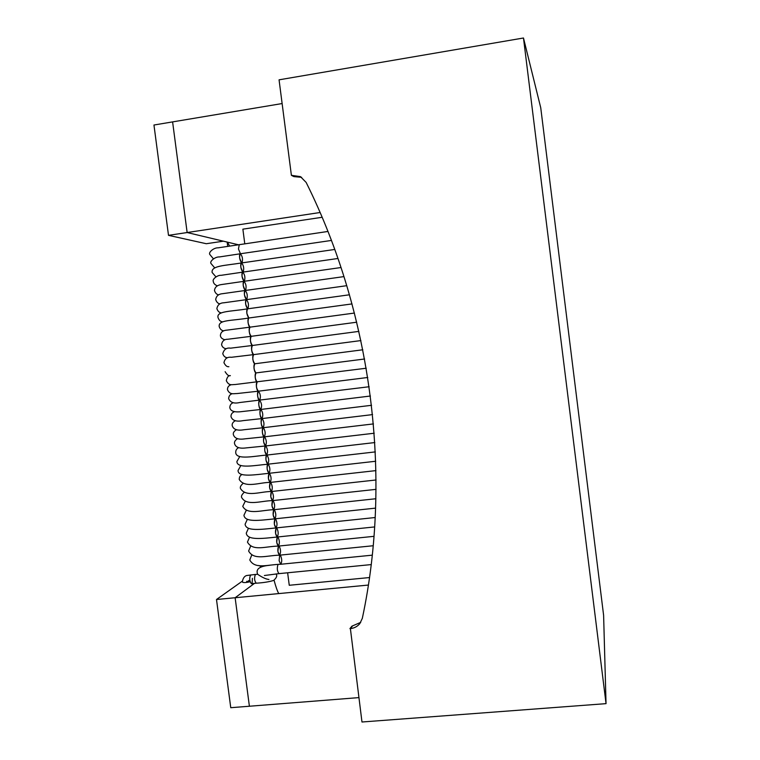 <?xml version="1.0" encoding="UTF-8"?>
<svg xmlns="http://www.w3.org/2000/svg" width="760" height="760" viewBox="0 0 760 760"><rect width="100%" height="100%" fill="white"/><g stroke="black" fill="none" stroke-linecap="round" stroke-linejoin="round"><path stroke-width="1.14" d="M331.351 240.454L240.34 253.764C239.6 254.144 239.371 255.616 239.666 258.181L241.632 262.941C239.505 259.74 239.077 256.68 240.34 253.764L240.493 253.764M214.614 267.757L210.938 263.445C209.504 261.335 215.166 256.633 219.393 256.947L240.34 253.764C242.45 256.101 243.01 259.141 242.022 262.884M334.704 249.46L241.547 262.951C240.806 263.33 240.578 264.812 240.863 267.397L242.829 272.127C240.701 268.954 240.274 265.895 241.547 262.951L241.689 262.951M215.878 276.773L212.125 272.488C211.061 265.61 224.418 265.724 241.547 262.951C243.666 265.326 244.216 268.365 243.19 272.07M337.915 258.485L242.754 272.137C242.012 272.517 241.784 274.018 242.07 276.621L244.036 281.305C241.898 278.169 241.471 275.11 242.754 272.137L242.886 272.137M217.16 285.779C214.795 284.753 213.512 283.328 213.313 281.523C211.973 279.158 217.711 274.911 221.036 275.329L242.754 272.137C244.881 274.55 245.423 277.59 244.359 281.257M341.002 267.529L243.96 281.314C243.209 281.703 242.982 283.204 243.266 285.836L245.233 290.481C243.095 287.375 242.677 284.316 243.96 281.314L244.083 281.314M218.434 294.794C216.6 294.386 215.289 292.97 214.491 290.558C214.823 287.023 217.341 285 222.053 284.477L243.96 281.314C246.097 283.765 246.62 286.805 245.527 290.444M343.957 276.602L245.176 290.491C244.416 290.88 244.178 292.401 244.473 295.041L246.44 299.659C244.292 296.58 243.874 293.522 245.176 290.491L245.28 290.491M219.716 303.791C217.911 303.487 216.562 302.081 215.678 299.582C216.258 295.925 218.642 293.949 222.822 293.654L245.176 290.491C247.313 292.98 247.817 296.02 246.696 299.62M346.769 285.684L246.383 299.668C245.623 300.058 245.385 301.587 245.67 304.256L247.637 308.826C245.49 305.786 245.072 302.727 246.383 299.668L246.477 299.668M221.008 312.797C219.174 312.55 217.787 311.153 216.857 308.608C217.635 304.836 219.963 302.898 223.858 302.784L246.383 299.668C248.52 302.195 249.023 305.235 247.865 308.798M259.683 400.32C261.791 403.303 262.143 406.353 260.747 409.469C258.637 406.733 258.248 403.693 259.587 400.33C258.733 400.159 258.087 398.762 257.649 396.14C257.365 393.319 257.611 391.666 258.4 391.2L258.428 391.191C260.585 394.117 260.955 397.166 259.569 400.339C257.44 397.575 257.051 394.526 258.4 391.2C256.243 388.408 255.854 385.358 257.212 382.062L257.231 382.062C255.047 379.24 254.657 376.19 256.025 372.923C253.859 370.101 253.46 367.051 254.819 363.774L254.828 363.774C252.672 360.924 252.263 357.874 253.612 354.625L253.641 354.625C251.474 351.738 251.066 348.688 252.415 345.477C250.277 342.551 249.869 339.501 251.208 336.319C249.08 333.365 248.672 330.315 250.002 327.161L250.059 327.161C247.883 324.178 247.475 321.119 248.795 318.003L248.862 317.993C246.686 314.982 246.278 311.923 247.589 308.835L247.674 308.835M248.833 317.993L246.867 313.452C246.582 310.773 246.819 309.234 247.589 308.835L349.457 294.785M250.03 327.161C249.175 326.819 248.52 325.318 248.073 322.658C247.779 319.95 248.026 318.402 248.795 318.003L352.013 303.915M253.631 354.625C252.776 354.378 252.12 352.916 251.665 350.236C251.38 347.472 251.626 345.885 252.415 345.477C251.569 345.202 250.914 343.719 250.467 341.05C250.183 338.295 250.429 336.727 251.208 336.319C250.373 336.015 249.717 334.523 249.27 331.854C248.976 329.127 249.223 327.56 250.002 327.161L354.435 313.053M356.725 322.212L251.256 336.319M358.891 331.388L252.444 345.477M367.773 377.483L258.39 391.2C257.545 391.02 256.899 389.604 256.452 386.963C256.167 384.132 256.415 382.498 257.212 382.062C256.358 381.881 255.712 380.456 255.255 377.786C254.97 374.955 255.227 373.331 256.025 372.923L256.025 372.923C255.17 372.733 254.514 371.298 254.058 368.609C253.773 365.798 254.02 364.183 254.819 363.774L254.837 363.774C253.973 363.555 253.317 362.111 252.862 359.423C252.576 356.63 252.823 355.034 253.612 354.625L360.924 340.575M370.433 396.017L260.747 409.469C259.91 409.298 259.284 407.901 258.846 405.308C258.562 402.496 258.799 400.834 259.587 400.33L259.635 400.33M260.898 409.45C262.988 412.471 263.33 415.52 261.924 418.599C259.834 415.891 259.445 412.851 260.775 409.469C259.996 410.001 259.749 411.673 260.043 414.476C260.471 417.05 261.098 418.427 261.924 418.599L243.105 420.631C236.36 421.942 232.332 420.612 231.011 416.651C230.869 414.361 232.009 412.699 234.441 411.683M262.115 418.579C264.185 421.638 264.508 424.688 263.102 427.728C261.022 425.049 260.642 422.009 261.953 418.599C261.183 419.159 260.946 420.84 261.24 423.643C261.659 426.189 262.285 427.557 263.102 427.728L243.912 429.742C237.329 430.901 233.424 429.533 232.189 425.628C231.905 423.586 233.006 421.933 235.486 420.679M263.34 427.699C265.382 430.806 265.696 433.855 264.28 436.848C262.219 434.207 261.839 431.158 263.14 427.728L263.235 427.699M373.464 423.909L264.28 436.848C263.463 436.677 262.846 435.328 262.428 432.801C262.143 430.008 262.38 428.317 263.14 427.728M264.556 436.82C266.579 439.964 266.874 443.023 265.459 445.977C263.416 443.355 263.036 440.315 264.328 436.848L264.442 436.82M374.224 433.228L265.459 445.977L263.625 441.949C263.34 439.166 263.568 437.465 264.328 436.848M265.772 445.94C267.776 449.122 268.062 452.181 266.637 455.088C264.603 452.504 264.233 449.464 265.506 445.968C264.755 446.614 264.527 448.333 264.822 451.108L266.637 455.088C255.569 455.829 236.113 460.408 235.714 452.561C235.629 450.347 236.616 448.704 238.668 447.64M266.988 455.05C268.964 458.28 269.24 461.329 267.815 464.208C265.8 461.643 265.43 458.603 266.694 455.088C265.952 455.762 265.724 457.491 266.01 460.256L267.815 464.208C255.958 465.196 237.025 469.138 236.892 461.529L239.742 456.627M268.204 464.16C270.161 467.428 270.417 470.478 268.983 473.318C266.988 470.782 266.627 467.742 267.881 464.198C267.14 464.911 266.912 466.64 267.206 469.404L268.983 473.318C256.443 474.534 237.927 477.869 238.06 470.487L240.815 465.595M269.42 473.271C271.349 476.577 271.605 479.626 270.161 482.429C268.185 479.921 267.815 476.881 269.059 473.309L268.394 478.543L270.161 482.429C260.053 482.144 244.958 488.813 239.238 479.455C239.286 477.118 240.169 475.484 241.898 474.572M270.636 482.372C272.545 485.716 272.783 488.765 271.339 491.53C269.373 489.05 269.012 486.01 270.247 482.419L269.591 487.683L271.339 491.53C260.481 491.378 246.041 497.752 240.407 488.414C239.989 486.979 240.844 485.355 242.972 483.541M271.842 491.473C273.733 494.855 273.961 497.904 272.517 500.631C270.57 498.18 270.209 495.14 271.424 491.52L270.778 496.822L272.517 500.631C261.335 500.669 246.61 506.568 241.585 497.363C241.129 496.071 241.956 494.456 244.065 492.499M273.058 500.574C274.92 503.984 275.13 507.043 273.685 509.732C271.757 507.309 271.396 504.269 272.602 500.622L271.976 505.951L273.685 509.732C262.751 509.875 247.333 515.451 242.754 506.322L245.148 501.457M274.274 509.675C276.108 513.114 276.308 516.173 274.863 518.833C272.945 516.429 272.593 513.399 273.79 509.722L273.163 515.081L274.863 518.833C259.445 520.41 245.014 522.586 243.931 515.27L246.24 510.416M275.481 518.767C277.295 522.244 277.485 525.303 276.032 527.924C274.142 525.549 273.78 522.519 274.968 518.823L274.351 524.2L276.032 527.924C260.747 529.501 245.945 531.563 245.1 524.21L247.333 519.375M276.697 527.858C278.483 531.364 278.654 534.422 277.21 537.016C275.329 534.669 274.977 531.63 276.146 527.915L275.538 533.32L277.21 537.016C261.905 538.631 247.171 540.493 246.269 533.149L248.425 528.323M277.903 536.94C279.67 540.483 279.832 543.542 278.378 546.098C276.517 543.78 276.165 540.75 277.334 536.997L276.735 542.44L278.378 546.098C265.43 546.269 252.899 551.674 247.447 542.089L249.517 537.263M279.12 546.022C280.858 549.603 281 552.653 279.556 555.18C277.704 552.89 277.362 549.85 278.512 546.089L277.923 551.561L279.556 555.18C266.665 555.38 253.935 560.652 248.615 551.028L250.619 546.202M280.326 555.104C282.045 558.714 282.178 561.764 280.725 564.262L279.11 560.671L279.69 555.17L279.11 560.671L280.725 564.262C267.89 564.481 254.98 569.63 249.784 559.958L251.712 555.142M250.515 574.987L250.762 574.892C249.175 577.913 249.384 580.839 251.38 583.67C249.489 581.362 249.204 578.474 250.515 574.987M252.177 582.635L252.387 578.332M227.706 246.269L227.155 242.079M223.392 241.186L187.141 232.531L172.605 121.894L153.957 125.02L168.501 235.343L206.302 243.722L223.392 241.186M320.017 212.524L168.501 235.343M216.495 599.507L230.755 707.702L249.394 706.239L235.134 597.74L254.486 583.366L235.134 597.74L216.495 599.507L242.592 580.963M540.74 107.749L603.611 615.334L606.043 703.646L523.478 38L540.74 107.749M606.043 703.646L361.978 722L350.388 628.577C354.113 628.244 357.257 626.601 359.812 623.646L362.32 618.345C392.492 477.109 371.982 314.516 306.156 182.438L300.438 176.614L291.394 175.332L279.062 79.828L523.478 38M360.715 622.364L351.947 626.154L349.923 628.615M301.644 177.327L293.92 176.614L291.394 175.332M358.834 697.614L249.394 706.239L235.134 597.74L368.305 585.067M238.174 244.71L187.141 232.531L172.605 121.894L282.122 103.55M369.417 577.562L289.256 585.276L287.631 572.783M322.059 217.293L242.877 229.159L244.767 243.732M240.426 253.745L238.459 248.957L239.295 244.577M257.611 574.218L255.379 574.512C254.087 577.999 254.381 580.887 256.253 583.195C263.511 582.73 269.306 581.808 273.628 580.431C276.478 577.923 277.362 575.89 276.288 574.341L276.099 573.914M264.385 575.519L279.005 573.629C277.172 571.378 276.83 568.347 277.979 564.538M255.626 574.417L246.61 575.529C242.62 576.678 242.031 582.749 242.706 582.245L242.706 582.245C243.741 582.806 246.192 582.654 250.069 581.77M249.717 580.507L248.653 580.583M352.412 626.116L350.388 628.577M294.386 176.548L291.859 175.256M222.3 321.784C220.409 321.584 218.984 320.197 218.034 317.632C216.343 310.868 230.669 311.647 247.589 308.835M223.592 330.78C221.597 330.591 220.143 329.213 219.222 326.648C218.148 319.637 230.869 321.052 248.795 318.003M224.893 339.767C222.177 339.036 220.675 337.668 220.4 335.663C220.571 332.224 222.851 330.372 227.221 330.096L250.002 327.161M226.204 348.745C223.715 348.365 222.177 347.006 221.578 344.679C222.167 341.041 224.228 339.226 227.753 339.255L251.208 336.319M227.534 357.722C225.283 357.656 223.687 356.316 222.766 353.685C223.962 349.381 226.565 347.538 230.575 348.166L252.415 345.477M228.874 366.69C227.107 367.033 225.464 365.702 223.943 362.691C224.846 358.577 227.335 356.772 231.391 357.285L253.612 354.625M362.834 349.78L254.819 363.774M230.232 375.649C228.817 376.257 227.116 374.937 225.121 371.688M364.61 358.995L256.025 372.923M366.253 368.229L235.315 384.503C231.429 384.531 229.064 386.023 226.299 380.693C227.145 377.045 228.494 375.354 230.365 375.63M231.353 384.655C228.674 385.481 227.382 387.163 227.477 389.68C229.909 395.238 233.861 393.452 236.996 393.556L258.39 391.2M369.17 386.735L239.666 402.534C234.061 403.845 230.394 402.562 228.655 398.677C228.817 395.941 230.052 394.269 232.37 393.67M233.396 402.676C231.04 403.455 229.852 405.118 229.833 407.664C230.508 411.331 234.745 412.613 242.564 411.502L260.747 409.469M371.573 405.298L261.924 418.599M372.58 414.599L263.102 427.728M236.541 429.666C233.994 431.224 232.93 432.877 233.368 434.606C234.555 438.444 238.412 439.85 244.929 438.833L264.28 436.848M237.605 438.662C235.182 440.183 234.156 441.826 234.536 443.583C235.562 447.345 239.409 448.789 246.078 447.906L265.459 445.977M374.841 442.558L266.637 455.088M375.345 451.896L267.815 464.208M375.715 461.253L268.983 473.318M375.953 470.611L270.161 482.429M376.058 479.978L271.339 491.53M376.038 489.354L272.517 500.631M375.887 498.74L273.685 509.732M375.611 508.126L274.863 518.833M375.193 517.522L276.032 527.924M374.651 526.927L277.21 537.016M373.977 536.332L278.378 546.098M373.16 545.746L279.556 555.18M372.219 555.17L280.725 564.262M213.341 258.733L209.76 254.4C208.373 252.31 213.769 247.617 218.082 247.836L327.864 231.468M229.548 245.993L227.468 242.155M268.945 579.481C266.123 579.234 262.361 577.505 257.649 574.294C257.051 572.375 254.429 566.637 269.62 565.288M256.253 583.195L251.38 583.67M371.137 564.594L279.005 573.629M278.749 593.589C277.362 591.156 275.794 586.692 274.047 580.193M260.727 567.064L260.442 566.304M261.506 566.77L258.808 565.506M252.472 584.867L252.301 583.575M249.954 581.333L246.639 581.362L247.342 582.331"/></g></svg>
